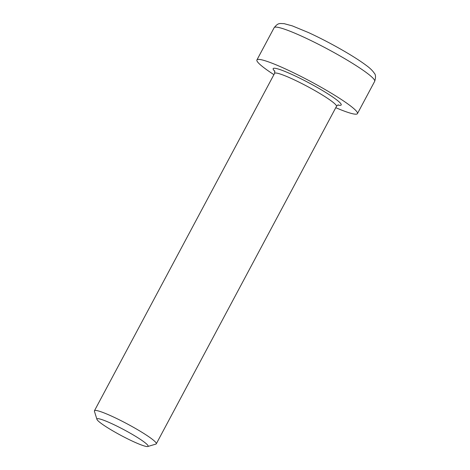 <?xml version="1.0" encoding="UTF-8"?>
<svg xmlns="http://www.w3.org/2000/svg" width="470" height="470" viewBox="0 0 470 470"><rect width="100%" height="100%" fill="white"/><g stroke="black" fill="none" stroke-linecap="round" stroke-linejoin="round"><path stroke-width="0.7" d="M112.683 430.784A29.011 3.214 28.1 0 1 96.932 419.34A29.011 3.214 28.1 0 1 132.381 434.427A29.011 3.214 28.1 0 1 147.797 446.5A29.011 3.214 28.1 0 1 112.683 430.784M96.932 419.34L94.423 411.268A35.062 3.883 28.1 0 1 94.435 410.786A35.062 3.883 28.1 0 1 137.269 429.498A35.062 3.883 28.1 0 1 156.293 443.815A35.062 3.883 28.1 0 1 155.899 444.091L147.797 446.5M273.91 74.66A56.976 6.31 28.1 0 1 256.92 59.949A56.976 6.31 28.1 0 1 326.527 90.363A56.976 6.31 28.1 0 1 357.441 113.623A56.976 6.31 28.1 0 1 335.768 107.689M343.764 58.086A56.976 6.31 -151.9 0 0 274.157 27.671C278.311 22.636 279.35 23.57 284.062 23.641L292.246 25.856L308.526 32.583C320.558 38.141 332.69 44.474 344.921 51.594C353.863 56.823 360.995 61.447 366.33 65.459C369.837 67.991 372.446 70.512 374.155 73.014C375.759 74.548 375.93 77.327 374.678 81.345A56.976 6.31 -151.9 0 0 343.764 58.086M274.903 71.37A38.569 4.271 28.1 0 1 283.909 71.023A38.569 4.271 28.1 0 1 320.276 89.206A38.569 4.271 28.1 0 1 337.948 105.033M338.459 104.904C338.106 104.757 337.442 105.245 336.473 106.373A35.062 3.883 -151.9 0 0 317.444 92.061A35.062 3.883 -151.9 0 0 274.609 73.344L274.727 70.876M94.435 410.786L274.609 73.344M256.92 59.949L274.157 27.671M357.441 113.623L374.678 81.345M156.293 443.815L336.473 106.373"/></g></svg>
